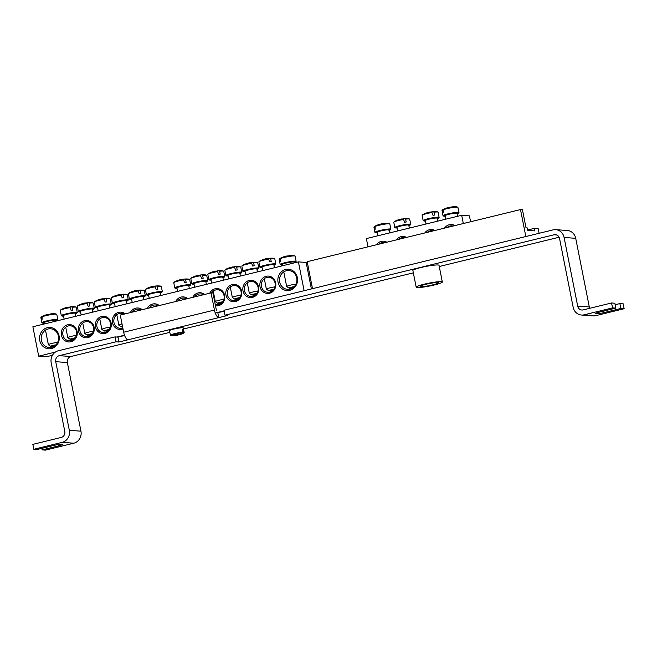 <?xml version="1.0" encoding="UTF-8"?>
<svg xmlns="http://www.w3.org/2000/svg" width="657" height="657" viewBox="0 0 657 657"><rect width="100%" height="100%" fill="white"/><g stroke="black" fill="none" stroke-linecap="round" stroke-linejoin="round"><path stroke-width="0.99" d="M398.881 239.279A7.547 6.956 94.2 0 1 403.735 237.629A7.547 6.956 94.2 0 1 404.884 237.818M406.519 237.415A8.672 7.999 -85.8 0 0 396.426 239.879M463.316 223.536L461.682 215.299L366.368 238.59L367.994 246.827M434.885 230.484A8.672 7.999 -85.8 0 0 424.8 232.948M454.915 225.589A8.804 8.122 -85.8 0 0 444.485 228.143M386.833 242.228A8.804 8.122 -85.8 0 0 376.395 244.774M461.682 215.299L469.427 215.866L470.593 221.762M427.247 232.348A7.547 6.956 94.2 0 1 432.109 230.697A7.547 6.956 94.2 0 1 433.25 230.886M379.097 244.117A7.547 6.956 94.2 0 1 383.926 242.482A7.547 6.956 94.2 0 1 385.043 242.663M447.179 227.478A7.547 6.956 94.2 0 1 452.016 225.844A7.547 6.956 94.2 0 1 453.125 226.024M389.494 232.939L388.903 229.958A6.036 0.665 168.8 0 0 385.191 230.073A6.036 0.665 168.8 0 0 377.061 232.307L377.75 235.806M374.975 226.451A8.106 0.895 -11.2 0 1 383.721 224.308A8.106 0.895 -11.2 0 1 389.823 223.955L388.928 223.52A7.777 0.854 168.8 0 0 382.423 224.234A7.777 0.854 168.8 0 0 375.229 226.074L375.081 229.433A8.484 0.936 168.8 0 0 374.72 229.589A8.484 0.936 168.8 0 0 374.449 229.736L374.383 226.476A25.13 22.634 -126.8 0 1 375.525 225.918M374.933 232.373L377.159 232.824A7.654 0.846 -11.2 0 1 376.929 231.806A7.654 0.846 -11.2 0 1 385.782 229.786A7.654 0.846 -11.2 0 1 389.001 230.467L390.899 229.211A8.139 0.895 168.8 0 0 385.889 229.334A8.139 0.895 168.8 0 0 375.5 231.88A8.139 0.895 168.8 0 0 374.933 232.373L373.923 227.108A8.106 0.895 -11.2 0 1 374.153 226.846L374.383 226.476M383.532 223.782L383.524 223.594A25.13 9.543 86.9 0 1 384.041 223.503A25.13 9.543 86.9 0 1 385.133 223.569A24.794 22.806 76.7 0 0 382.982 223.889A25.13 10.027 -103.9 0 0 381.38 223.906A25.13 10.027 -103.9 0 0 381.249 223.93M381.38 223.906A25.147 25.147 0 0 0 378.325 224.735A25.13 23.118 76.7 0 0 375.229 226.074M457.576 216.301L456.985 213.328A6.036 0.665 168.8 0 0 450.932 213.845A6.036 0.665 168.8 0 0 445.142 215.668L445.84 219.167M443.056 209.821A8.106 0.895 -11.2 0 1 451.802 207.678A8.106 0.895 -11.2 0 1 457.904 207.325L457.017 206.881A7.777 0.854 168.8 0 0 450.505 207.596A7.777 0.854 168.8 0 0 443.311 209.435L443.163 212.794A8.484 0.936 168.8 0 0 442.531 213.098L442.473 209.838A25.13 22.634 -126.8 0 1 443.615 209.279M451.614 207.152L451.605 206.955A25.13 9.543 86.9 0 1 452.123 206.873A25.13 9.543 86.9 0 1 453.215 206.93A24.794 22.806 76.7 0 0 451.063 207.251A25.13 10.027 -103.9 0 0 449.462 207.267A25.147 25.147 0 0 0 446.407 208.097A25.13 23.118 76.7 0 0 443.311 209.435M457.904 207.325L458.98 212.581A8.139 0.895 168.8 0 0 450.817 213.254A8.139 0.895 168.8 0 0 443.015 215.742L442.005 210.47A8.106 0.895 -11.2 0 1 442.243 210.215L442.473 209.838M437.718 221.154L437.127 218.173A6.036 0.665 168.8 0 0 432.265 218.477A6.036 0.665 168.8 0 0 425.711 220.169A6.036 0.665 168.8 0 0 425.284 220.522L425.982 224.021M434.063 212.211A8.106 0.895 -11.2 0 1 438.047 212.17L437.16 211.735A7.777 0.854 168.8 0 0 433.899 211.932L434.548 215.053A8.484 0.936 168.8 0 0 432.979 215.282L431.805 212.244A7.777 0.854 168.8 0 0 422.804 214.576L422.147 215.324A8.106 0.895 -11.2 0 1 432.027 212.515M431.772 212.236L431.748 211.809A25.13 9.543 86.9 0 1 432.265 211.726A25.13 9.543 86.9 0 1 433.899 211.932M431.805 212.244A25.13 10.027 -103.9 0 0 429.604 212.121A25.13 10.027 -103.9 0 0 429.481 212.154M429.604 212.121A25.147 25.147 0 0 0 426.549 212.95A25.13 23.118 76.7 0 0 424.627 213.714A24.794 9.888 -103.9 0 0 424.266 213.853A25.147 25.147 0 0 0 422.804 214.576M409.352 228.086L408.761 225.105A6.036 0.665 168.8 0 0 403.899 225.408A6.036 0.665 168.8 0 0 397.345 227.1A6.036 0.665 168.8 0 0 396.918 227.453L397.608 230.952M405.697 219.142A8.106 0.895 -11.2 0 1 409.681 219.101L408.785 218.666A7.777 0.854 168.8 0 0 405.533 218.863L406.182 221.984A8.484 0.936 168.8 0 0 404.613 222.214L403.439 219.175A7.777 0.854 168.8 0 0 394.438 221.508L393.781 222.255A8.106 0.895 -11.2 0 1 403.653 219.446M403.406 219.167L403.382 218.74A25.13 9.543 86.9 0 1 403.899 218.658A25.13 9.543 86.9 0 1 405.533 218.863M403.439 219.175A25.13 10.027 -103.9 0 0 401.238 219.052A25.13 10.027 -103.9 0 0 401.107 219.085M401.238 219.052A25.147 25.147 0 0 0 398.175 219.881A25.13 23.118 76.7 0 0 396.253 220.645A24.794 9.888 -103.9 0 0 395.9 220.785A25.147 25.147 0 0 0 394.438 221.508M62.9 334.98A7.547 6.956 94.2 0 1 70.25 325.79A7.547 6.956 94.2 0 1 76.516 331.654A7.547 6.956 94.2 0 1 69.157 340.843A7.547 6.956 94.2 0 1 62.9 334.98M61.438 335.201A8.672 7.999 -85.8 0 0 74.635 339.653A8.672 7.999 -85.8 0 0 71.736 325.001A8.672 7.999 -85.8 0 0 61.438 335.201M71.728 339.299A7.547 6.956 -85.8 0 0 72.664 340.104M304.117 290.706L298.409 261.88L32.883 326.759L38.706 356.176L55.352 352.103M117.003 337.041L124.493 335.21M215.274 313.036L224.119 310.868M78.462 331.038A8.672 7.999 -85.8 0 0 91.651 335.497A8.672 7.999 -85.8 0 0 88.752 320.846A8.672 7.999 -85.8 0 0 78.462 331.038M125.2 313.865A8.672 7.999 -85.8 0 0 116.051 313.537A8.672 7.999 -85.8 0 0 112.503 322.718A8.672 7.999 -85.8 0 0 123.007 328.943M159.24 305.546A8.672 7.999 -85.8 0 0 147.332 308.453M258.653 287.01A8.672 7.999 -85.8 0 0 245.463 282.559A8.672 7.999 -85.8 0 0 248.362 297.202A8.672 7.999 -85.8 0 0 258.653 287.01M215.512 305.817A8.672 7.999 -85.8 0 0 224.612 295.33A8.672 7.999 -85.8 0 0 217.919 288.645A8.672 7.999 -85.8 0 0 209.739 293.211M187.615 298.615A8.672 7.999 -85.8 0 0 175.698 301.522M297.35 277.558A10.684 9.855 -85.8 0 0 281.097 272.072A10.684 9.855 -85.8 0 0 284.67 290.115A10.684 9.855 -85.8 0 0 297.35 277.558M59.056 335.784A10.684 9.855 -85.8 0 0 42.804 330.29A10.684 9.855 -85.8 0 0 46.376 348.341A10.684 9.855 -85.8 0 0 59.056 335.784M204.631 294.459A8.672 7.999 -85.8 0 0 192.723 297.366M241.636 291.166A8.672 7.999 -85.8 0 0 228.439 286.715A8.672 7.999 -85.8 0 0 231.338 301.366A8.672 7.999 -85.8 0 0 241.636 291.166M275.677 282.855A8.672 7.999 -85.8 0 0 262.48 278.396A8.672 7.999 -85.8 0 0 265.387 293.047A8.672 7.999 -85.8 0 0 275.677 282.855M142.224 309.702A8.672 7.999 -85.8 0 0 130.308 312.617M95.479 326.882A8.672 7.999 -85.8 0 0 108.676 331.333A8.672 7.999 -85.8 0 0 105.777 316.69A8.672 7.999 -85.8 0 0 95.479 326.882M298.409 261.88L306.154 262.439L311.393 288.932M52.437 355.273L46.45 356.743L38.706 356.176M79.916 330.824A7.547 6.956 94.2 0 1 87.274 321.634A7.547 6.956 94.2 0 1 93.532 327.498A7.547 6.956 94.2 0 1 86.174 336.68A7.547 6.956 94.2 0 1 79.916 330.824M88.752 335.136A7.547 6.956 -85.8 0 0 89.681 335.949M96.94 326.66A7.547 6.956 94.2 0 1 104.299 317.479A7.547 6.956 94.2 0 1 110.557 323.334A7.547 6.956 94.2 0 1 103.198 332.524A7.547 6.956 94.2 0 1 96.94 326.66M105.777 330.98A7.547 6.956 -85.8 0 0 106.705 331.785M122.826 328.015A7.547 6.956 94.2 0 1 120.215 328.36A7.547 6.956 94.2 0 1 113.957 322.505A7.547 6.956 94.2 0 1 121.315 313.315A7.547 6.956 94.2 0 1 124.042 314.145M132.287 312.132A7.547 6.956 94.2 0 1 138.34 309.16A7.547 6.956 94.2 0 1 141.066 309.989M149.303 307.977A7.547 6.956 94.2 0 1 155.356 304.996A7.547 6.956 94.2 0 1 158.091 305.825M275.094 283.134A7.547 6.956 94.2 0 1 267.736 292.324A7.547 6.956 94.2 0 1 261.478 286.46A7.547 6.956 94.2 0 1 268.836 277.27A7.547 6.956 94.2 0 1 275.094 283.134M270.314 290.78A7.547 6.956 -85.8 0 0 271.242 291.585M258.07 287.29A7.547 6.956 94.2 0 1 250.711 296.479A7.547 6.956 94.2 0 1 244.453 290.616A7.547 6.956 94.2 0 1 251.812 281.434A7.547 6.956 94.2 0 1 258.07 287.29M253.29 294.936A7.547 6.956 -85.8 0 0 254.218 295.74M241.053 291.453A7.547 6.956 94.2 0 1 233.695 300.635A7.547 6.956 94.2 0 1 227.429 294.779A7.547 6.956 94.2 0 1 234.787 285.59A7.547 6.956 94.2 0 1 241.053 291.453M236.265 299.091A7.547 6.956 -85.8 0 0 237.202 299.904M211.579 292.932A7.547 6.956 94.2 0 1 217.771 289.753A7.547 6.956 94.2 0 1 224.029 295.609A7.547 6.956 94.2 0 1 216.67 304.799A7.547 6.956 94.2 0 1 215.25 304.528M219.249 303.255A7.547 6.956 -85.8 0 0 220.177 304.06M194.694 296.882A7.547 6.956 94.2 0 1 200.746 293.909A7.547 6.956 94.2 0 1 203.473 294.738M177.677 301.046A7.547 6.956 94.2 0 1 183.73 298.064A7.547 6.956 94.2 0 1 186.457 298.894M51.624 346.411A9.428 8.697 -85.8 0 0 52.65 347.077M58.407 336.097A9.428 8.697 94.2 0 1 49.209 347.578A9.428 8.697 94.2 0 1 41.383 340.252A9.428 8.697 94.2 0 1 50.581 328.771A9.428 8.697 94.2 0 1 58.407 336.097M296.701 277.87A9.428 8.697 94.2 0 1 287.503 289.351A9.428 8.697 94.2 0 1 279.677 282.025A9.428 8.697 94.2 0 1 288.875 270.544A9.428 8.697 94.2 0 1 296.701 277.87M289.918 288.193A9.428 8.697 -85.8 0 0 290.944 288.85M56.009 321.109L55.853 320.329A6.036 0.665 168.8 0 0 52.141 320.444A6.036 0.665 168.8 0 0 44.011 322.677L44.265 323.975M41.925 316.83A8.106 0.895 -11.2 0 1 50.671 314.687A8.106 0.895 -11.2 0 1 56.773 314.333L55.878 313.89A7.777 0.854 168.8 0 0 49.374 314.604A7.777 0.854 168.8 0 0 42.179 316.444L42.032 319.803A8.484 0.936 168.8 0 0 41.678 319.959A8.484 0.936 168.8 0 0 41.399 320.107L41.334 316.846A25.13 22.634 -126.8 0 1 42.475 316.288M55.952 320.846L57.849 319.589A8.139 0.895 168.8 0 0 52.839 319.713A8.139 0.895 168.8 0 0 42.45 322.25A8.139 0.895 168.8 0 0 41.884 322.751L40.874 317.479A8.106 0.895 -11.2 0 1 41.104 317.224L41.334 316.846M50.482 314.153L50.474 313.964A25.13 9.543 86.9 0 1 50.991 313.882A25.13 9.543 86.9 0 1 52.084 313.939A24.794 22.806 76.7 0 0 49.932 314.26A25.13 10.027 -103.9 0 0 48.331 314.276A25.13 10.027 -103.9 0 0 48.207 314.309M48.331 314.276A25.147 25.147 0 0 0 45.276 315.105A25.13 23.118 76.7 0 0 42.179 316.444M57.652 342.354A6.036 0.665 168.8 0 0 56.51 342.511A6.036 0.665 168.8 0 0 48.38 344.744A6.036 0.665 168.8 0 0 48.429 344.81L50.778 346.354A4.024 0.443 -11.2 0 1 55.96 344.851M54.679 345.984A4.024 0.443 -11.2 0 1 50.778 346.354M294.303 262.882L294.147 262.11A6.036 0.665 168.8 0 0 288.095 262.628A6.036 0.665 168.8 0 0 282.305 264.451L282.567 265.748M280.219 258.603A8.106 0.895 -11.2 0 1 288.965 256.46A8.106 0.895 -11.2 0 1 295.067 256.107L294.18 255.663A7.777 0.854 168.8 0 0 287.667 256.378A7.777 0.854 168.8 0 0 280.473 258.217L280.325 261.576A8.484 0.936 168.8 0 0 279.693 261.88L279.627 258.62A25.13 22.634 -126.8 0 1 280.777 258.061M288.776 255.934L288.768 255.745A25.13 9.543 86.9 0 1 289.285 255.655A25.13 9.543 86.9 0 1 290.378 255.713A24.794 22.806 76.7 0 0 288.226 256.033A25.13 10.027 -103.9 0 0 286.624 256.049A25.147 25.147 0 0 0 283.569 256.879A25.13 23.118 76.7 0 0 280.473 258.217M295.067 256.107L296.143 261.363A8.139 0.895 168.8 0 0 287.98 262.036A8.139 0.895 168.8 0 0 280.178 264.525L279.168 259.252A8.106 0.895 -11.2 0 1 279.406 258.998L279.627 258.62M295.946 284.128A6.036 0.665 168.8 0 0 289.778 285.302A6.036 0.665 168.8 0 0 286.674 286.518A6.036 0.665 168.8 0 0 286.723 286.583L289.072 288.127A4.024 0.443 -11.2 0 1 294.254 286.633M292.973 287.758A4.024 0.443 -11.2 0 1 291.511 288.012A4.024 0.443 -11.2 0 1 289.072 288.127M189.339 288.53L188.748 285.549A6.036 0.665 168.8 0 0 183.886 285.844A6.036 0.665 168.8 0 0 177.333 287.544A6.036 0.665 168.8 0 0 176.905 287.889L177.604 291.396M185.685 279.586A8.106 0.895 -11.2 0 1 189.668 279.545L188.773 279.102A7.777 0.854 168.8 0 0 185.52 279.307L186.169 282.42A8.484 0.936 168.8 0 0 184.601 282.658L183.426 279.619A7.777 0.854 168.8 0 0 174.425 281.943L173.768 282.691A8.106 0.895 -11.2 0 1 183.648 279.89M183.393 279.603L183.369 279.184A25.13 9.543 86.9 0 1 183.886 279.094A25.13 9.543 86.9 0 1 185.52 279.307M183.426 279.619A25.13 10.027 -103.9 0 0 181.225 279.496A25.13 10.027 -103.9 0 0 181.102 279.521M181.225 279.496A25.147 25.147 0 0 0 178.162 280.325A25.13 23.118 76.7 0 0 176.248 281.081A24.794 9.888 -103.9 0 0 175.887 281.229A25.147 25.147 0 0 0 174.425 281.943M206.355 284.366L205.764 281.385A6.036 0.665 168.8 0 0 200.911 281.689A6.036 0.665 168.8 0 0 194.357 283.381A6.036 0.665 168.8 0 0 193.93 283.734L194.62 287.232M202.701 275.423A8.106 0.895 -11.2 0 1 206.692 275.39L205.797 274.946A7.777 0.854 168.8 0 0 202.545 275.143L203.185 278.264A8.484 0.936 168.8 0 0 201.617 278.494L200.451 275.455A7.777 0.854 168.8 0 0 191.45 277.788L190.785 278.535A8.106 0.895 -11.2 0 1 200.664 275.726M200.41 275.447L200.385 275.02A25.13 9.543 86.9 0 1 200.911 274.938A25.13 9.543 86.9 0 1 202.545 275.143M200.451 275.455A25.13 10.027 -103.9 0 0 198.25 275.332A25.13 10.027 -103.9 0 0 198.118 275.365M198.25 275.332A25.147 25.147 0 0 0 195.186 276.162A25.13 23.118 76.7 0 0 193.265 276.925A24.794 9.888 -103.9 0 0 192.903 277.065M223.38 280.211L222.789 277.229A6.036 0.665 168.8 0 0 217.927 277.525A6.036 0.665 168.8 0 0 211.373 279.225A6.036 0.665 168.8 0 0 210.946 279.578L211.644 283.077M219.725 271.267A8.106 0.895 -11.2 0 1 223.708 271.226L222.822 270.791A7.777 0.854 168.8 0 0 219.561 270.988L220.21 274.1A8.484 0.936 168.8 0 0 218.641 274.339L217.467 271.3A7.777 0.854 168.8 0 0 208.466 273.632L207.809 274.38A8.106 0.895 -11.2 0 1 217.689 271.571M217.434 271.292L217.41 270.865A25.13 9.543 86.9 0 1 217.927 270.774A25.13 9.543 86.9 0 1 219.561 270.988M217.467 271.3A25.13 10.027 -103.9 0 0 215.266 271.177A25.13 10.027 -103.9 0 0 215.143 271.201M215.266 271.177A25.147 25.147 0 0 0 212.211 272.006A25.13 23.118 76.7 0 0 210.289 272.77A24.794 9.888 -103.9 0 0 209.928 272.91A25.147 25.147 0 0 0 208.466 273.632M223.889 299.337A6.036 0.665 168.8 0 0 215.742 301.284A6.036 0.665 168.8 0 0 215.315 301.637A6.036 0.665 168.8 0 0 215.373 301.703L217.713 303.255A4.024 0.443 -11.2 0 1 217.96 302.976A4.024 0.443 -11.2 0 1 222.756 301.777M221.861 302.836A4.024 0.443 -11.2 0 1 217.713 303.255M240.396 276.047L239.813 273.074A6.036 0.665 168.8 0 0 234.951 273.369A6.036 0.665 168.8 0 0 228.398 275.061A6.036 0.665 168.8 0 0 227.971 275.414L228.661 278.921M236.742 267.103A8.106 0.895 -11.2 0 1 240.733 267.07L239.838 266.627A7.777 0.854 168.8 0 0 236.586 266.824L237.226 269.945A8.484 0.936 168.8 0 0 235.658 270.183L234.492 267.136A7.777 0.854 168.8 0 0 225.491 269.469L224.834 270.216A8.106 0.895 -11.2 0 1 234.705 267.407M234.459 267.128L234.434 266.709A25.13 9.543 86.9 0 1 234.951 266.619A25.13 9.543 86.9 0 1 236.586 266.824M234.492 267.136A25.13 10.027 -103.9 0 0 232.291 267.013A25.13 10.027 -103.9 0 0 232.159 267.046M229.236 267.842A25.13 23.118 76.7 0 0 227.306 268.606A24.794 9.888 -103.9 0 0 226.944 268.754A25.147 25.147 0 0 0 225.491 269.469M240.914 295.182A6.036 0.665 168.8 0 0 232.767 297.128A6.036 0.665 168.8 0 0 232.34 297.481A6.036 0.665 168.8 0 0 232.389 297.547L234.738 299.091A4.024 0.443 -11.2 0 1 234.984 298.82A4.024 0.443 -11.2 0 1 239.78 297.613M238.885 298.672A4.024 0.443 -11.2 0 1 234.738 299.091M257.421 271.891L256.83 268.91A6.036 0.665 168.8 0 0 251.976 269.206A6.036 0.665 168.8 0 0 245.414 270.906A6.036 0.665 168.8 0 0 244.995 271.259L245.685 274.757M253.766 262.948A8.106 0.895 -11.2 0 1 257.749 262.907L256.862 262.472A7.777 0.854 168.8 0 0 253.602 262.669L254.251 265.789A8.484 0.936 168.8 0 0 252.682 266.019L251.516 262.981A7.777 0.854 168.8 0 0 242.507 265.313L241.85 266.06A8.106 0.895 -11.2 0 1 251.73 263.252M251.475 262.972L251.45 262.545A25.13 9.543 86.9 0 1 251.968 262.455A25.13 9.543 86.9 0 1 253.602 262.669M251.516 262.981A25.13 10.027 -103.9 0 0 249.307 262.857A25.13 10.027 -103.9 0 0 249.184 262.882M249.315 262.857A25.147 25.147 0 0 0 246.252 263.687A25.13 23.118 76.7 0 0 244.33 264.451A24.794 9.888 -103.9 0 0 243.969 264.59A25.147 25.147 0 0 0 242.507 265.313M257.938 291.026A6.036 0.665 168.8 0 0 249.783 292.973A6.036 0.665 168.8 0 0 249.356 293.318A6.036 0.665 168.8 0 0 249.414 293.383L251.754 294.936A4.024 0.443 -11.2 0 1 252.009 294.656A4.024 0.443 -11.2 0 1 256.797 293.457M255.91 294.517A4.024 0.443 -11.2 0 1 251.754 294.936M274.445 267.736L273.854 264.755A6.036 0.665 168.8 0 0 268.992 265.05A6.036 0.665 168.8 0 0 262.439 266.75A6.036 0.665 168.8 0 0 262.012 267.095L262.71 270.602M270.791 258.784A8.106 0.895 -11.2 0 1 274.774 258.751L273.879 258.308A7.777 0.854 168.8 0 0 270.627 258.513L271.275 261.626A8.484 0.936 168.8 0 0 269.707 261.864L268.532 258.825A7.777 0.854 168.8 0 0 259.531 261.149L258.874 261.897A8.106 0.895 -11.2 0 1 268.746 259.096M268.499 258.809L268.475 258.39A25.13 9.543 86.9 0 1 268.992 258.3A25.13 9.543 86.9 0 1 270.627 258.513M268.532 258.825A25.13 10.027 -103.9 0 0 266.331 258.702A25.13 10.027 -103.9 0 0 266.2 258.727M263.276 259.531A25.13 23.118 76.7 0 0 261.346 260.287A24.794 9.888 -103.9 0 0 260.993 260.435A25.147 25.147 0 0 0 259.531 261.149M274.954 286.863A6.036 0.665 168.8 0 0 266.808 288.809A6.036 0.665 168.8 0 0 266.381 289.162A6.036 0.665 168.8 0 0 266.43 289.228L268.779 290.772A4.024 0.443 -11.2 0 1 269.025 290.501A4.024 0.443 -11.2 0 1 273.821 289.294M272.926 290.353A4.024 0.443 -11.2 0 1 268.779 290.772M160.965 295.461L160.382 292.48A6.036 0.665 168.8 0 0 155.52 292.776A6.036 0.665 168.8 0 0 148.967 294.476A6.036 0.665 168.8 0 0 148.539 294.821L149.229 298.327M157.31 286.518A8.106 0.895 -11.2 0 1 161.302 286.477L160.407 286.041A7.777 0.854 168.8 0 0 157.154 286.238L157.795 289.351A8.484 0.936 168.8 0 0 156.226 289.589L155.06 286.551A7.777 0.854 168.8 0 0 146.059 288.883L145.402 289.622A8.106 0.895 -11.2 0 1 155.274 286.822M155.027 286.534L155.003 286.115A25.13 9.543 86.9 0 1 155.52 286.025A25.13 9.543 86.9 0 1 157.154 286.238M155.06 286.551A25.13 10.027 -103.9 0 0 152.859 286.427A25.13 10.027 -103.9 0 0 152.728 286.452M152.859 286.427A25.147 25.147 0 0 0 149.796 287.257A25.13 23.118 76.7 0 0 147.874 288.012A24.794 9.888 -103.9 0 0 147.513 288.16A25.147 25.147 0 0 0 146.059 288.883M143.949 299.617L143.357 296.635A6.036 0.665 168.8 0 0 138.496 296.939A6.036 0.665 168.8 0 0 131.942 298.631A6.036 0.665 168.8 0 0 131.515 298.984L132.213 302.483M140.294 290.673A8.106 0.895 -11.2 0 1 144.277 290.632L143.39 290.197A7.777 0.854 168.8 0 0 140.13 290.394L140.779 293.515A8.484 0.936 168.8 0 0 139.21 293.745L138.036 290.706A7.777 0.854 168.8 0 0 129.035 293.038L128.378 293.786A8.106 0.895 -11.2 0 1 138.257 290.977M138.003 290.698L137.978 290.271A25.13 9.543 86.9 0 1 138.496 290.189A25.13 9.543 86.9 0 1 140.13 290.394M138.036 290.706A25.13 10.027 -103.9 0 0 135.835 290.583A25.13 10.027 -103.9 0 0 135.712 290.608M135.835 290.583A25.147 25.147 0 0 0 132.78 291.412A25.13 23.118 76.7 0 0 130.858 292.176A24.794 9.888 -103.9 0 0 130.497 292.316A25.147 25.147 0 0 0 129.035 293.038M126.924 303.78L126.333 300.799A6.036 0.665 168.8 0 0 121.479 301.095A6.036 0.665 168.8 0 0 114.926 302.787A6.036 0.665 168.8 0 0 114.499 303.14L115.189 306.647M123.27 294.829A8.106 0.895 -11.2 0 1 127.261 294.796L126.366 294.352A7.777 0.854 168.8 0 0 123.114 294.55L123.754 297.67A8.484 0.936 168.8 0 0 122.186 297.908L121.019 294.87A7.777 0.854 168.8 0 0 112.019 297.194L111.353 297.941A8.106 0.895 -11.2 0 1 121.233 295.133M120.978 294.853L120.954 294.435A25.13 9.543 86.9 0 1 121.479 294.344A25.13 9.543 86.9 0 1 123.114 294.55M121.019 294.87A25.13 10.027 -103.9 0 0 118.818 294.738A25.13 10.027 -103.9 0 0 118.687 294.771M118.818 294.738A25.147 25.147 0 0 0 115.755 295.576A25.13 23.118 76.7 0 0 113.833 296.332A24.794 9.888 -103.9 0 0 113.472 296.479A25.147 25.147 0 0 0 112.019 297.194M122.021 323.975A6.036 0.665 168.8 0 0 119.295 324.854A6.036 0.665 168.8 0 0 118.868 325.207A6.036 0.665 168.8 0 0 118.917 325.272L121.258 326.816A4.024 0.443 -11.2 0 1 121.512 326.545A4.024 0.443 -11.2 0 1 122.465 326.192M122.596 326.841A4.024 0.443 -11.2 0 1 121.258 326.816M109.908 307.936L109.317 304.955A6.036 0.665 168.8 0 0 104.455 305.25A6.036 0.665 168.8 0 0 97.901 306.95A6.036 0.665 168.8 0 0 97.474 307.304L98.172 310.802M106.253 298.992A8.106 0.895 -11.2 0 1 110.236 298.951L109.341 298.516A7.777 0.854 168.8 0 0 106.089 298.713L106.738 301.834A8.484 0.936 168.8 0 0 105.169 302.064L103.995 299.025A7.777 0.854 168.8 0 0 94.994 301.358L94.337 302.105A8.106 0.895 -11.2 0 1 104.217 299.296M103.962 299.017L103.937 298.59A25.13 9.543 86.9 0 1 104.455 298.5A25.13 9.543 86.9 0 1 106.089 298.713M103.995 299.025A25.13 10.027 -103.9 0 0 101.794 298.902A25.13 10.027 -103.9 0 0 101.671 298.927M98.739 299.732A25.13 23.118 76.7 0 0 96.817 300.495A24.794 9.888 -103.9 0 0 96.456 300.635A25.147 25.147 0 0 0 94.994 301.358M110.417 327.071A6.036 0.665 168.8 0 0 102.27 329.017A6.036 0.665 168.8 0 0 101.843 329.362A6.036 0.665 168.8 0 0 101.892 329.428L104.241 330.98A4.024 0.443 -11.2 0 1 104.488 330.701A4.024 0.443 -11.2 0 1 109.284 329.502M108.389 330.561A4.024 0.443 -11.2 0 1 104.241 330.98M92.883 312.091L92.292 309.118A6.036 0.665 168.8 0 0 87.438 309.414A6.036 0.665 168.8 0 0 80.877 311.106A6.036 0.665 168.8 0 0 80.458 311.459L81.148 314.966M89.229 303.148A8.106 0.895 -11.2 0 1 93.22 303.115L92.325 302.672A7.777 0.854 168.8 0 0 89.065 302.869L89.713 305.99A8.484 0.936 168.8 0 0 88.145 306.228L86.979 303.181A7.777 0.854 168.8 0 0 77.969 305.513L77.312 306.261A8.106 0.895 -11.2 0 1 87.192 303.452M86.938 303.173L86.913 302.746A25.13 9.543 86.9 0 1 87.43 302.663A25.13 9.543 86.9 0 1 89.065 302.869M86.979 303.181A25.13 10.027 -103.9 0 0 84.769 303.058A25.13 10.027 -103.9 0 0 84.646 303.091M84.778 303.058A25.147 25.147 0 0 0 81.714 303.895A25.13 23.118 76.7 0 0 79.793 304.651A24.794 9.888 -103.9 0 0 79.431 304.791A25.147 25.147 0 0 0 77.969 305.513M93.401 331.227A6.036 0.665 168.8 0 0 85.246 333.173A6.036 0.665 168.8 0 0 84.827 333.526A6.036 0.665 168.8 0 0 84.876 333.592L87.217 335.136A4.024 0.443 -11.2 0 1 87.471 334.856A4.024 0.443 -11.2 0 1 92.259 333.657M91.372 334.717A4.024 0.443 -11.2 0 1 87.217 335.136M75.867 316.255L75.276 313.274A6.036 0.665 168.8 0 0 70.414 313.57A6.036 0.665 168.8 0 0 63.86 315.27A6.036 0.665 168.8 0 0 63.433 315.615L64.123 319.121M72.213 307.312A8.106 0.895 -11.2 0 1 76.196 307.271L75.3 306.835A7.777 0.854 168.8 0 0 72.048 307.033L72.689 310.145A8.484 0.936 168.8 0 0 71.128 310.383L69.954 307.345A7.777 0.854 168.8 0 0 60.953 309.677L60.296 310.416A8.106 0.895 -11.2 0 1 70.168 307.616M69.921 307.336L69.897 306.909A25.13 9.543 86.9 0 1 70.414 306.819A25.13 9.543 86.9 0 1 72.048 307.033M69.954 307.345A25.13 10.027 -103.9 0 0 67.753 307.221A25.13 10.027 -103.9 0 0 67.622 307.246M64.698 308.051A25.13 23.118 76.7 0 0 62.768 308.806A24.794 9.888 -103.9 0 0 62.415 308.954A25.147 25.147 0 0 0 60.953 309.677M76.376 335.382A6.036 0.665 168.8 0 0 68.229 337.328A6.036 0.665 168.8 0 0 67.802 337.682A6.036 0.665 168.8 0 0 67.852 337.747L70.2 339.299A4.024 0.443 -11.2 0 1 70.447 339.02A4.024 0.443 -11.2 0 1 75.243 337.821M74.348 338.872A4.024 0.443 -11.2 0 1 70.2 339.299M170.598 335.308L170.992 335.587A6.652 0.731 -11.2 0 1 174.795 333.986A6.652 0.731 -11.2 0 1 182.81 332.697L182.818 329.026A7.252 0.797 -11.2 0 1 183.196 329.034A7.252 0.797 -11.2 0 1 183.484 329.075L183.714 332.762A6.652 0.731 -11.2 0 1 183.377 333.288L184.157 332.475A7.013 0.772 168.8 0 0 183.968 332.327M179.443 334.668A24.974 23.192 81.2 0 1 178.293 334.922A25.13 9.502 -98.4 0 1 177.333 335.242A25.13 9.502 -98.4 0 1 177.209 335.267L176.035 335.44A25.13 23.332 81.2 0 1 174.006 335.645A25.13 23.332 81.2 0 1 171.896 335.653L171.485 335.374M176.035 335.44L175.928 334.273M183.714 332.762A25.13 23.332 81.2 0 1 179.928 334.487L179.46 334.717A25.13 9.017 70.9 0 0 179.919 334.61A25.147 25.147 0 0 0 183.377 333.288M170.992 335.587A25.13 22.855 -74.2 0 0 175.074 335.374L175.55 335.144A25.13 9.502 -98.4 0 1 174.36 334.635A24.974 22.708 -74.2 0 0 176.544 334.101A25.13 9.017 70.9 0 0 177.792 334.594L178.967 334.421A25.13 22.855 -74.2 0 0 182.81 332.697M179.46 334.717L179.312 334.298M175.55 335.144L175.501 334.38M177.045 334.331L177.209 335.267M182.868 329.223L183.484 329.075M527.694 229.991L534.059 228.439L534.552 230.886L527.776 230.393L527.292 227.938L526.027 227.848L522.438 209.706L520.5 209.567L307.172 261.691L312.51 288.661L525.838 236.536L520.5 209.567M534.059 228.439L538.223 228.743L539.126 233.284M442.325 282.009L439.024 265.338A13.329 1.47 168.8 0 0 420.825 267.547A13.329 1.47 168.8 0 0 412.883 270.512L416.185 287.183A13.329 1.47 168.8 0 0 429.538 286.033A13.329 1.47 168.8 0 0 442.325 282.009A13.329 1.47 168.8 0 0 424.126 284.218A13.329 1.47 168.8 0 0 416.185 287.183M425.679 284.333A9.305 1.027 168.8 0 0 420.127 286.403A9.305 1.027 168.8 0 0 429.456 285.598A9.305 1.027 168.8 0 0 438.383 282.789A9.305 1.027 168.8 0 0 425.679 284.333M128.016 339.8A7.547 2.792 -103.7 0 1 123.664 332.228L120.264 315.073L211.045 292.891L214.437 310.055A7.547 2.792 76.3 0 0 218.797 317.618L118.942 342.018L116.034 341.804L59.302 355.667L70.915 356.513L169.58 332.409M211.045 292.891L212.975 293.03L216.375 310.194M224.177 311.163L217.828 312.716L218.797 317.618L227.88 315.401L224.973 315.188L224.004 310.285L553.079 229.876A10.06 9.28 -85.8 0 1 555.748 229.654L567.361 230.5A10.06 9.28 94.2 0 1 575.713 238.319L589.304 306.959A5.026 4.64 94.2 0 0 589.764 308.305M183.689 328.96L413.343 272.844M439.262 266.512L559.099 237.234M615.157 304.741L619.888 303.583L620.857 308.486L624.15 308.724L595.784 315.656A10.06 9.28 94.2 0 1 593.107 315.886L581.494 315.032A10.06 9.28 -85.8 0 1 573.15 307.221L559.559 238.573A5.026 4.64 -85.8 0 0 554.048 234.779L224.973 315.188M116.034 341.804L115.065 336.901L117.973 337.115L118.942 342.018M115.065 336.901L58.333 350.764A10.06 9.28 -85.8 0 0 51.197 362.787L64.788 431.435A5.026 4.64 -85.8 0 1 61.216 437.447L32.85 444.378L33.819 449.281L62.193 442.35A10.06 9.28 -85.8 0 0 69.322 430.327L55.73 361.678A5.026 4.64 94.2 0 1 59.302 355.667M117.973 337.115L124.6 335.497M620.857 308.486L604.062 312.592A6.537 0.723 -11.2 0 1 595.135 313.676A6.537 0.723 -11.2 0 1 599.036 312.223L615.831 308.117L614.853 303.214L611.568 302.976L612.538 307.878L615.831 308.117M33.819 449.281L37.112 449.519L53.907 445.421A6.537 0.723 -11.2 0 1 62.834 444.329A6.537 0.723 -11.2 0 1 58.941 445.783L42.147 449.889L41.843 448.361M619.888 303.583L623.181 303.821L624.15 308.724M611.568 302.976L583.194 309.907A5.026 4.64 94.2 0 1 577.684 306.113L564.092 237.464A10.06 9.28 -85.8 0 0 555.748 229.654M69.322 430.327L80.942 431.173A10.06 9.28 94.2 0 1 73.806 443.196L45.432 450.127L42.147 449.889M581.494 315.032A10.06 9.28 -85.8 0 0 584.172 314.81L612.538 307.878M80.942 431.173L67.351 362.533A5.026 4.64 94.2 0 1 70.915 356.513M443.015 215.742L445.249 216.186A7.654 0.846 -11.2 0 1 445.857 214.896A7.654 0.846 -11.2 0 1 456.032 212.876A7.654 0.846 -11.2 0 1 457.083 213.837L458.98 212.581M423.724 220.095A8.139 0.895 168.8 0 0 423.157 220.596L425.391 221.039A7.654 0.846 -11.2 0 1 424.241 220.391A7.654 0.846 -11.2 0 1 434.885 217.878A7.654 0.846 -11.2 0 1 437.225 218.682L439.122 217.434A8.139 0.895 168.8 0 0 432.684 217.787A8.139 0.895 168.8 0 0 423.724 220.095M408.859 225.622L410.756 224.365A8.139 0.895 168.8 0 0 404.318 224.719A8.139 0.895 168.8 0 0 395.358 227.026A8.139 0.895 168.8 0 0 394.791 227.527L397.025 227.971A7.654 0.846 -11.2 0 1 395.867 227.322A7.654 0.846 -11.2 0 1 406.519 224.809A7.654 0.846 -11.2 0 1 408.859 225.614M41.884 322.751L44.118 323.195A7.654 0.846 -11.2 0 1 43.879 322.176A7.654 0.846 -11.2 0 1 52.732 320.156A7.654 0.846 -11.2 0 1 55.952 320.838M280.178 264.525L282.411 264.968A7.654 0.846 -11.2 0 1 283.019 263.679A7.654 0.846 -11.2 0 1 293.194 261.667A7.654 0.846 -11.2 0 1 294.246 262.619L296.143 261.363M188.846 286.066L190.744 284.801A8.139 0.895 168.8 0 0 184.305 285.154A8.139 0.895 168.8 0 0 175.345 287.462A8.139 0.895 168.8 0 0 174.778 287.963L177.012 288.407M177.004 288.398A7.654 0.846 -11.2 0 1 175.854 287.758A7.654 0.846 -11.2 0 1 186.506 285.253A7.654 0.846 -11.2 0 1 188.846 286.058M192.361 283.307A8.139 0.895 168.8 0 0 191.803 283.808L194.029 284.251A7.654 0.846 -11.2 0 1 192.879 283.602A7.654 0.846 -11.2 0 1 203.522 281.089A7.654 0.846 -11.2 0 1 205.871 281.894L207.76 280.646A8.139 0.895 168.8 0 0 201.321 280.999A8.139 0.895 168.8 0 0 192.361 283.307M209.386 279.143A8.139 0.895 168.8 0 0 208.819 279.644L211.053 280.087A7.654 0.846 -11.2 0 1 209.903 279.447A7.654 0.846 -11.2 0 1 220.547 276.934A7.654 0.846 -11.2 0 1 222.887 277.739L224.784 276.482A8.139 0.895 168.8 0 0 218.346 276.835A8.139 0.895 168.8 0 0 209.386 279.143M226.41 274.987A8.139 0.895 168.8 0 0 225.844 275.488L228.069 275.932A7.654 0.846 -11.2 0 1 226.92 275.283A7.654 0.846 -11.2 0 1 237.571 272.778A7.654 0.846 -11.2 0 1 239.912 273.583L241.809 272.327A8.139 0.895 168.8 0 0 235.37 272.68A8.139 0.895 168.8 0 0 226.41 274.987M245.094 271.768A7.654 0.846 -11.2 0 1 243.944 271.127A7.654 0.846 -11.2 0 1 254.588 268.614A7.654 0.846 -11.2 0 1 256.928 269.419L258.825 268.171A8.139 0.895 168.8 0 0 252.387 268.524A8.139 0.895 168.8 0 0 243.427 270.832A8.139 0.895 168.8 0 0 242.86 271.325L245.094 271.776M260.451 266.668A8.139 0.895 168.8 0 0 259.885 267.169L262.118 267.613A7.654 0.846 -11.2 0 1 260.96 266.964A7.654 0.846 -11.2 0 1 271.612 264.459A7.654 0.846 -11.2 0 1 273.953 265.264L275.85 264.007A8.139 0.895 168.8 0 0 269.411 264.36A8.139 0.895 168.8 0 0 260.451 266.668M146.979 294.393A8.139 0.895 168.8 0 0 146.412 294.894L148.638 295.338A7.654 0.846 -11.2 0 1 147.488 294.689A7.654 0.846 -11.2 0 1 158.132 292.184A7.654 0.846 -11.2 0 1 160.48 292.989L162.378 291.733A8.139 0.895 168.8 0 0 155.939 292.086A8.139 0.895 168.8 0 0 146.979 294.393M143.456 297.153L145.353 295.896A8.139 0.895 168.8 0 0 138.914 296.25A8.139 0.895 168.8 0 0 129.955 298.557A8.139 0.895 168.8 0 0 129.388 299.058L131.622 299.502A7.654 0.846 -11.2 0 1 130.472 298.853A7.654 0.846 -11.2 0 1 141.115 296.34A7.654 0.846 -11.2 0 1 143.456 297.145M112.93 302.713A8.139 0.895 168.8 0 0 112.372 303.214L114.597 303.657A7.654 0.846 -11.2 0 1 113.447 303.008A7.654 0.846 -11.2 0 1 124.091 300.504A7.654 0.846 -11.2 0 1 126.44 301.308L128.329 300.052A8.139 0.895 168.8 0 0 121.89 300.405A8.139 0.895 168.8 0 0 112.93 302.713M95.914 306.876A8.139 0.895 168.8 0 0 95.347 307.369L97.581 307.821A7.654 0.846 -11.2 0 1 96.423 307.172A7.654 0.846 -11.2 0 1 107.075 304.659A7.654 0.846 -11.2 0 1 109.415 305.464L111.312 304.207A8.139 0.895 168.8 0 0 104.874 304.569A8.139 0.895 168.8 0 0 95.914 306.876M92.399 309.636L94.288 308.371A8.139 0.895 168.8 0 0 87.849 308.724A8.139 0.895 168.8 0 0 78.889 311.032A8.139 0.895 168.8 0 0 78.323 311.533L80.556 311.976M80.556 311.968A7.654 0.846 -11.2 0 1 79.407 311.328A7.654 0.846 -11.2 0 1 90.05 308.815A7.654 0.846 -11.2 0 1 92.399 309.628M61.873 315.188A8.139 0.895 168.8 0 0 61.306 315.688L63.532 316.132A7.654 0.846 -11.2 0 1 62.382 315.491A7.654 0.846 -11.2 0 1 73.034 312.978A7.654 0.846 -11.2 0 1 75.374 313.783L77.271 312.527A8.139 0.895 168.8 0 0 70.833 312.88A8.139 0.895 168.8 0 0 61.873 315.188M183.081 332.261A7.013 0.772 168.8 0 0 175.197 333.477A7.013 0.772 168.8 0 0 170.409 335.201L169.49 330.643A7.03 0.772 -11.2 0 1 173.678 329.1A7.03 0.772 -11.2 0 1 182.736 327.753A7.03 0.772 -11.2 0 1 183.278 327.917L182.876 327.564C182.424 327.72 184.1 326.628 173.768 328.738A6.545 0.723 168.8 0 0 169.958 330.266M182.703 327.744A6.545 0.723 168.8 0 0 173.793 328.738C170.598 329.518 169.169 330.159 169.49 330.643M123.664 332.228L214.437 310.055M556.693 234.976L554.048 234.779M603.767 311.065L604.062 312.592M58.678 444.469L58.941 445.783M73.806 443.196L62.193 442.35M584.172 314.81L595.784 315.656M577.684 306.113L589.304 306.959M67.351 362.533L55.73 361.678M575.713 238.319L564.092 237.464M389.823 223.955L390.899 229.211M373.923 227.108L374.35 226.501M388.928 223.52A25.147 25.147 0 0 0 384.033 223.511M457.017 206.881A25.147 25.147 0 0 0 452.115 206.873M442.005 210.47L442.432 209.862M422.147 215.324L423.157 220.596M438.047 212.17L439.122 217.434M437.16 211.735A25.147 25.147 0 0 0 432.265 211.726M393.781 222.255L394.791 227.527M409.681 219.101L410.756 224.365M408.785 218.666A25.147 25.147 0 0 0 403.891 218.658M56.773 314.333L57.849 319.589M40.874 317.479L41.301 316.871M55.878 313.89A25.147 25.147 0 0 0 50.983 313.882M45.481 330.101L48.38 344.744M294.18 255.663A25.147 25.147 0 0 0 289.277 255.655M279.168 259.252L279.595 258.644M283.775 271.883L286.674 286.518M173.768 282.691L174.778 287.963M189.668 279.545L190.744 284.801M188.773 279.102A25.147 25.147 0 0 0 183.878 279.094M179.197 299.452L179.427 300.619M190.785 278.535L191.803 283.808M206.692 275.39L207.76 280.646M205.797 274.946A25.147 25.147 0 0 0 200.902 274.938M192.903 277.073A25.147 25.147 0 0 0 191.45 277.788M196.221 295.297L196.451 296.455M207.809 274.38L208.819 279.644M223.708 271.226L224.784 276.482M222.822 270.791A25.147 25.147 0 0 0 217.927 270.774M213.238 291.141L215.315 301.637M224.834 270.216L225.844 275.488M240.733 267.07L241.809 272.327M239.838 266.627A25.147 25.147 0 0 0 234.943 266.619M232.291 267.013A25.147 25.147 0 0 0 229.227 267.851M230.262 286.978L232.34 297.481M241.85 266.06L242.86 271.325M257.749 262.907L258.825 268.171M256.862 262.472A25.147 25.147 0 0 0 251.968 262.463M247.278 282.822L249.356 293.318M258.874 261.897L259.885 267.169M274.774 258.751L275.85 264.007M273.879 258.308A25.147 25.147 0 0 0 268.984 258.3M266.331 258.702A25.147 25.147 0 0 0 263.268 259.531M264.303 278.658L266.381 289.162M145.402 289.622L146.412 294.894M161.302 286.477L162.378 291.733M160.407 286.041A25.147 25.147 0 0 0 155.512 286.025M150.831 306.384L151.061 307.55M128.378 293.786L129.388 299.058M144.277 290.632L145.353 295.896M143.39 290.197A25.147 25.147 0 0 0 138.496 290.189M133.806 310.547L134.036 311.705M111.353 297.941L112.372 303.214M127.261 294.796L128.329 300.052M126.366 294.352A25.147 25.147 0 0 0 121.471 294.344M116.79 314.703L118.868 325.207M94.337 302.105L95.347 307.369M110.236 298.951L111.312 304.207M109.341 298.516A25.147 25.147 0 0 0 104.447 298.5M101.794 298.902A25.147 25.147 0 0 0 98.731 299.732M99.765 318.867L101.843 329.362M77.312 306.261L78.323 311.533M93.22 303.115L94.288 308.371M92.325 302.672A25.147 25.147 0 0 0 87.43 302.663M82.741 323.022L84.827 333.526M60.296 310.416L61.306 315.688M76.196 307.271L77.271 312.527M75.3 306.835A25.147 25.147 0 0 0 70.406 306.819M67.753 307.221A25.147 25.147 0 0 0 64.69 308.051M65.725 327.186L67.802 337.682M184.157 332.475L183.278 327.917M173.998 335.645A25.147 25.147 0 0 0 177.333 335.242M170.409 335.201L170.886 335.571"/></g></svg>
